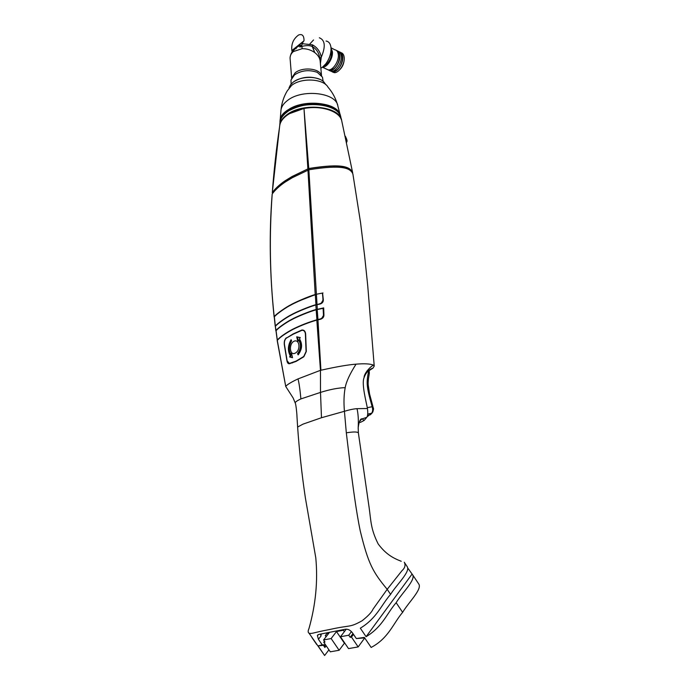 <?xml version="1.0" encoding="UTF-8"?>
<svg xmlns="http://www.w3.org/2000/svg" width="690" height="690" viewBox="0 0 690 690"><rect width="100%" height="100%" fill="white"/><g stroke="black" fill="none" stroke-linecap="round" stroke-linejoin="round"><path stroke-width="1.03" d="M277.449 340.196L277.346 339.998C280.338 336.711 285.462 333.123 292.724 329.225C300.417 325.387 308.344 322.282 316.503 319.893L320.013 319.039C322.342 318.323 323.489 316.986 323.455 315.037L323.222 308.266L316.029 309.836C309.707 311.518 296.441 316.977 291.853 319.599C286.695 322.127 277.785 328.319 275.991 330.812L277.268 340.36M321.437 318.918L323.688 315.132L321.307 318.978M316.926 320.074L316.167 309.784L317.167 309.284L317.978 319.815L320.264 319.315C322.73 318.564 323.955 317.141 323.938 315.037L323.679 307.878L316.055 309.655C308.327 311.966 300.331 315.201 292.068 319.366L292.008 319.358C298.822 315.753 306.852 312.51 316.115 309.62L316.029 309.836M323.601 315.063L323.446 308.361L317.21 309.275M320.479 370.478L320.919 370.237L317.952 319.815L316.822 320.1L320.479 370.478L320.496 392.403C330.087 389.41 338.316 387.832 345.19 387.659C343.896 394.551 343.646 402.434 344.431 411.292C349.433 409.774 353.616 408.894 357.006 408.67L367.451 408.514C366.433 402.632 361.284 383.614 364.104 377.568C363.846 373.488 371.039 365.847 373.557 365.157L374.221 366.071L373.023 368.081L369.09 370.642M320.919 370.237C336.47 366.761 348.191 364.743 356.066 364.156C364.398 363.449 370.228 363.777 373.557 365.157M322.592 293.172L323.334 299.952C323.377 302.022 322.196 303.41 319.798 304.109L317.038 304.678L317.314 309.189M322.989 292.965L316.399 294.251L308.853 169.783C342.852 164.315 350.46 168.222 352.883 173.958L360.551 222.568L364.639 256.024L367.77 286.212L374.221 366.071M272.205 193.994C269.178 235.618 269.842 276.509 274.206 316.676L274.111 316.882C269.704 274.077 269.057 233.16 272.171 194.123L272.205 193.994C276.397 188.154 282.848 183.618 285.289 181.979L292.18 177.779L308.853 169.783M307.947 170.033L315.209 294.544C308.292 296.467 293.811 302.884 290.611 304.894C286.652 306.783 276.233 313.855 274.206 316.676M315.209 294.544L316.305 294.337M274.266 317.245L274.284 316.908C276.302 314.114 286.695 307.059 290.628 305.178L290.852 304.954C299.52 300.469 307.611 297.062 315.123 294.725L315.235 294.664M275.345 315.804C278.45 312.673 283.547 309.094 290.645 305.066M290.628 305.178C293.828 303.186 308.257 296.795 315.106 294.889L315.123 294.725M315.106 294.889L316.417 294.535L317.021 304.35L315.623 305.04M315.649 294.44L316.399 294.251M321.014 303.704L323.093 300.038L322.541 293.336L323.006 299.969M322.868 299.943C322.92 301.858 321.816 303.16 319.548 303.833L315.865 304.971L316.149 309.482L316.581 309.379M276.017 330.631L275.353 326.387C277.164 323.826 286.73 317.245 291.447 314.959C295.501 312.57 309.413 306.696 315.865 304.971M274.344 316.719L275.819 330.743M275.897 330.57C277.656 328.095 286.669 321.825 291.827 319.298C296.389 316.693 309.836 311.147 316.149 309.482M291.861 319.47C284.685 323.446 279.623 326.974 276.681 330.079M277.311 340.653L277.285 340.386C280.226 337.091 285.384 333.468 292.75 329.51C300.573 325.611 308.594 322.48 316.822 320.1M277.199 340.567L285.738 386.469L293.138 397.975L295.251 403.072M276.052 330.605L277.346 340.308M368.934 370.608L370.375 369.711L369.59 369.84M373.023 368.081C368.848 369.443 365.873 372.609 364.104 377.568M360.258 422.461L364.13 420.46L366.795 417.329C367.796 415.898 368.02 412.956 367.451 408.514M358.196 426.705C358.541 423.005 359.87 420.391 362.172 418.865L366.795 417.329M277.285 340.386L285.738 386.435M320.074 370.47L298.011 378.905C291.646 381.906 287.558 384.356 285.764 386.271M298.011 378.905C299.132 383.312 300.098 389.979 300.892 398.915C296.942 400.778 295.053 402.132 295.225 402.977L295.346 403.374M300.892 398.915L320.496 392.403L321.48 417.726L344.431 411.292L346.32 432.82L350.537 467.691C352.84 485.148 356.187 511.592 360.258 530.955C368.296 564.015 372.971 572.148 387.194 589.32L402.003 570.664C404.987 567.956 405.737 565.153 404.262 562.238L407.126 566.542C410.869 571.38 396.422 584.844 390.583 594.375C381.26 604.975 376.809 618.292 360.318 628.185L366.088 636.706C382.579 626.839 386.892 613.35 396.155 602.689L402.632 612.349C393.265 623.286 388.668 638.198 371.151 647.444L364.329 637.388L356.342 638.561L352.443 632.816C350.313 630.091 347.915 628.909 345.267 629.254L318.815 634.42L317.383 635.525L318.055 634.671M286.35 337.815C284.685 339.29 284.004 341.559 284.306 344.62L286.962 360.879C287.359 362.888 288.144 363.846 289.334 363.759L296.01 361.448L303.833 356.764L306.326 351.452L305.627 333.856C305.308 331.174 304.083 329.898 301.935 330.01L293.172 333.908L286.704 337.902M303.997 330.467L301.935 330.01M304.35 330.752L303.911 330.786M305.385 333.917L306.075 351.512L303.747 356.488L296.105 361.086L289.334 363.44L287.109 360.741L284.453 344.491C284.177 341.619 284.815 339.497 286.376 338.109L293.198 334.202L301.918 330.312C303.936 330.208 305.084 331.407 305.385 333.917L305.636 333.977M295.855 361.206L296.312 361.301M293.897 341.291C288.541 344.12 289.74 355.988 295.122 353.185C301.012 350.477 299.71 338.48 293.897 341.291M291.603 340.851C288.808 345.673 288.541 350.175 290.826 354.367L291.456 353.064L292.534 357.687L289.619 356.98L290.214 355.669C287.549 350.736 287.851 345.414 291.094 339.704L291.603 340.851M300.262 337.591L299.443 338.868C302.66 343.948 302.229 349.278 298.132 354.876L297.562 353.694C300.961 348.942 301.323 344.422 298.649 340.144L297.856 341.429L296.709 336.824L300.262 337.591M297.562 353.694L298.304 353.841C301.728 348.959 302.048 344.379 299.262 340.101L298.649 340.144M298.563 354.367L298.304 353.841M296.709 336.824L300.176 337.729M298.347 340.636L297.476 337.143M290.826 354.367L291.439 354.695L291.706 354.143M289.619 356.98L290.369 357.006L290.939 355.773C288.342 351.227 288.498 346.113 291.413 340.42M292.491 357.515L290.369 357.006M290.214 355.669L290.939 355.773M358.188 429.033L358.188 427.645C358.602 420.02 358.205 413.69 357.006 408.67M401.226 561.281C392.705 557.96 385.745 554.053 378.18 543.962C370.625 528.859 371.056 521.174 369.081 507.202L358.377 432.915C357.489 431.716 353.47 431.681 346.32 432.82M321.48 417.726L302.962 424.152L297.623 427.041C299.313 451.062 301.892 474.642 305.36 497.783L315.787 557.805C317.978 581.084 315.718 604.656 308.982 628.521C307.887 630.962 307.913 632.523 309.06 633.23C312.397 633.963 312.88 632.627 329.63 629.522C351.262 624.666 349.131 627.969 362.043 620.802C368.081 616.075 371.755 612.159 373.074 609.072L387.194 589.32L390.583 594.375M297.623 427.041L296.967 416.398C296.924 413.198 295.838 403.521 295.225 402.977L293.138 397.975M316.719 644.529L311.932 637.551M309.06 633.23L324.619 655.5L318.047 645.9L322.221 644.848L318.426 639.302L317.383 635.525M356.342 638.561L364.674 637.896M364.725 637.974L358.162 646.918L351.477 637.077L353.504 634.377M346.285 629.142L340.472 636.775L348.743 635.214L351.452 631.617M344.353 631.669L343.379 630.237L343.862 629.599M343.379 630.237L336.487 631.574L344.422 643.218L339.126 650.265L330.294 651.817L323.757 642.252L324.99 642.019L323.584 639.966L329.199 632.747M323.584 639.966L331.131 638.543L336.487 631.574M324.498 641.295L323.757 642.252M331.131 638.543L339.126 650.265M358.162 646.918L348.528 648.609L340.472 636.775M348.743 635.214L350.175 637.327L351.477 637.077M352.97 633.593L350.175 637.327M326.18 636.629L325.249 635.663L326.922 633.524L329.001 632.997M322.221 644.848L325.499 644.814M321.583 634.024L320.712 635.136L320.289 634.214M402.632 612.349C408.308 602.62 422.616 589.036 418.692 583.921L412.473 574.572C416.303 579.54 401.916 593.055 396.155 602.689M408.101 568.508L412.473 574.572M328.94 649.833L324.619 655.5M325.663 645.055L318.047 645.9M323.532 645.443L324.887 647.496L326.18 645.806M324.619 645.245L324.748 647.28M411.93 574.261L366.088 636.706M315.528 304.782C309.06 306.532 295.389 312.337 291.422 314.674C286.816 316.908 277.328 323.403 275.439 325.99L275.422 326.31M315.968 304.937L315.304 294.63M272.654 192.751L272.662 192.596C276.759 186.817 283.159 182.289 285.574 180.677L292.405 176.511L308.025 168.843L308.697 168.653L308.775 169.792M308.697 168.653C341.231 163.452 348.829 166.782 352.142 172.077M286.833 115.394L286.661 115.523C291.232 112.211 297.011 109.865 303.988 108.494L308.766 168.507C342.775 163.038 350.166 166.954 352.642 172.69L352.685 173.164M286.661 115.523C282.288 118.861 279.95 122.466 279.648 126.33L279.502 127.4C276.311 148.902 273.913 170.646 272.3 192.648L272.602 193.071M272.3 192.648C276.449 186.809 282.883 182.281 285.289 180.659L292.129 176.476L308.766 168.507M330.665 110.452C322.842 107.442 313.967 106.778 304.04 108.451L303.988 108.494C321.756 105.035 340.55 111.582 341.843 121.362L352.642 172.69M289.602 113.6L303.997 108.459M346.095 140.139L346.673 142.183M346.19 139.768L345.543 137.621M345.216 136.103L345.543 137.586M303.988 108.494L307.869 168.757M289.99 108.934C302.393 102.672 315.244 101.551 328.552 105.553M340.472 115.955C338.419 102.068 302.116 98.308 286.876 110.771C282.65 113.997 280.382 117.49 280.071 121.25M281.011 109.848C281.71 102.983 283.797 96.66 287.256 90.864L291.56 85.465C301.194 77.435 323.601 78.582 328.043 87.225C332.511 92.365 335.694 98.29 337.591 105.001M308.025 168.843L308.094 169.982M272.662 192.596L272.602 193.39M368.529 370.625L369.141 370.694L369.314 372.41L368.391 371.815L368.365 372.307C366.338 383.209 366.459 386.495 372.143 406.695C372.945 409.368 372.79 411.533 371.669 413.207L366.985 416.907M367.028 370.841L368.27 370.651M372.997 411.74L371.669 413.207L367.675 414.095M369.219 373.971L368.365 372.307M330.959 51.465L331.398 51.379M324.153 65.757L326.197 64.662C330.674 60.289 332.295 55.493 331.053 50.284M331.019 48.076L332.382 51.672C333.261 58.081 327.146 67.62 322.515 67.163L325.775 63.86C329.535 58.685 331.278 53.303 330.984 47.705C330.51 43.703 328.863 41.486 326.068 41.038M330.993 47.739L334.719 49.749C336.746 50.068 337.945 51.664 338.307 54.519C339.23 61.039 332.847 70.682 328.216 69.897L326.12 68.931M337.022 51.026C341.74 52.595 339.454 64.903 333.693 68.879L329.786 70.259L328.983 69.888M328.569 69.914L329.786 70.259M327.595 69.612L329.691 70.578C334.331 71.372 340.705 61.738 339.782 55.226C339.446 52.544 338.359 50.974 336.504 50.508M337.971 51.215C339.825 51.681 340.912 53.251 341.257 55.925C342.18 62.436 335.806 72.053 331.157 71.26L329.328 70.527M339.954 52.44C344.672 54.027 342.395 66.292 336.634 70.251L332.718 71.622L331.933 71.26M331.519 71.277L332.718 71.622M330.527 70.967L332.623 71.941C337.272 72.735 343.646 63.135 342.723 56.632C342.378 53.958 341.283 52.388 339.437 51.923M340.903 52.621C342.749 53.096 343.844 54.665 344.181 57.33C345.112 63.834 338.738 73.416 334.089 72.614L332.27 71.889M344.112 60.358C343.793 63.868 342.438 66.878 340.049 69.388M330.984 47.705L331.01 47.938C331.295 53.432 329.587 58.71 325.896 63.799L322.247 67.361M320.833 68.241L322.523 67.154M320.393 63.609L321.29 57.167C320.238 51.707 317.391 47.645 312.743 44.979L312.536 46.678L314.769 52.595C311.009 49.922 306.809 48.619 302.168 48.671L293.388 51.56C291.24 53.328 290.128 55.502 290.059 58.089L291.654 78.142M319.832 58.434L319.824 58.348C319.004 52.992 316.572 49.111 312.536 46.678L312.216 46.523C310 45.385 306.696 45.307 302.298 46.282L299.831 47.024L299.693 44.514L292.137 50.637L292.474 51.819M321.523 75.503L320.134 60.875C319.729 57.796 317.935 55.036 314.769 52.595L312.216 46.523L312.32 44.781L302.548 43.737L302.953 42.038L299.693 44.514M291.93 50.836L291.861 50.56C291.128 44.005 293.379 38.804 298.632 34.974C302.272 33.715 304.066 35.647 304.023 40.77L302.953 42.038M301.194 43.349L302.548 43.737L301.72 45.048L302.177 48.671M293.009 49.887L293.259 51.008M299.831 47.024L301.685 45.143L299.589 45.687L296.372 47.593L293.276 50.767M292.137 50.637L292.474 51.81L291.861 50.939M301.685 45.143L299.598 45.523M321.583 75.607L321.255 75.029C319.099 68.207 302.332 66.749 295.147 72.838L291.637 78.186M323.11 81.291L322.471 77.168L317.331 72.398C309.198 69.483 301.608 70.302 294.552 74.839L290.999 79.971L291.111 84.094M319.841 79.341C310.854 75.9 302.229 76.65 293.983 81.601M325.827 84.672L323.808 81.894C317.866 75.771 300.737 75.935 293.103 82.239L290.481 84.87L289.015 87.889M323.455 315.037L323.101 308.068M301.237 330.208L301.78 330.346M296.105 361.086L296.545 361.189M289.334 363.44L290.085 363.604M345.19 387.659C346.259 381.656 349.882 373.825 356.066 364.156M320.678 635.154L321.143 635.835L318.426 639.302M341.679 120.655L341.662 120.552C340.213 106.182 302.505 102.034 286.686 114.911C282.339 118.206 280.019 121.776 279.717 125.614M341.395 119.543L340.955 117.835C339.506 103.621 302.384 99.507 286.807 112.229C282.348 115.644 280.054 119.327 279.924 123.286L279.804 124.847M328.828 106.786C315.408 102.715 302.444 103.854 289.938 110.202M279.985 122.371C279.062 102.18 338.135 97.005 340.748 117.041M340.584 116.403C338.065 96.35 279.01 101.516 280.037 121.707M340.299 115.359L337.859 106.027C336.427 92.512 301.858 88.57 287.333 100.611C283.167 103.845 281.028 107.347 280.899 111.107L280.149 120.543M369.322 372.419L369.271 373.721C368.27 379.181 367.925 383.045 368.253 385.313L369.564 393.964L372.936 406.582L367.322 407.661M368.288 370.823L368.391 371.815M313.536 39.951L309.836 43.979M319.358 37.777C325.137 40.124 325.775 46.584 321.29 57.167L319.824 58.348M291.861 50.56L304.023 40.77M293.25 50.62L292.698 51.569M296.372 47.593L296.105 48.688M274.439 316.658C278.372 312.63 283.788 308.749 290.671 305.014M290.792 304.946L297.813 301.444L315.192 294.682M320.893 303.755L323.093 300.038L322.42 293.147M276.155 330.545C279.89 326.698 285.134 322.998 291.887 319.418M364.13 420.46L362.172 418.865C360.439 418.382 359.111 421.305 358.188 427.645M291.913 362.793L292.482 362.914M358.377 432.915L358.196 427.671M274.24 316.874L275.224 326.258M345.466 136.439C346.975 139.561 347.415 141.321 346.803 141.7L346.596 142.451M304.014 108.408C320.315 105.208 338.204 110.512 341.317 119.543M303.997 108.408C297.054 109.762 291.301 112.091 286.747 115.394M280.235 123.501C281.27 120.586 283.426 117.904 286.678 115.437M272.265 192.743L279.502 127.409M286.937 112.039C301.53 100.291 335.642 102.681 340.265 115.73M286.842 112.108C283.383 114.73 281.201 117.602 280.304 120.75M339.929 114.445C334.003 97.178 283.668 101.387 280.407 119.43M272.628 192.691L272.576 193.424M372.936 406.6C372.729 407.833 374.817 407.773 372.134 412.956L370.358 414.776L367.451 415.423M322.437 67.223L328.216 69.897M329.691 70.578L331.157 71.26M332.623 71.941L334.089 72.614M325.749 64.981L325.154 64.705M331.519 52.043L330.924 51.759M320.134 60.875L319.832 58.538M293.526 50.767C291.905 51.647 290.766 53.829 290.111 57.313"/></g></svg>
